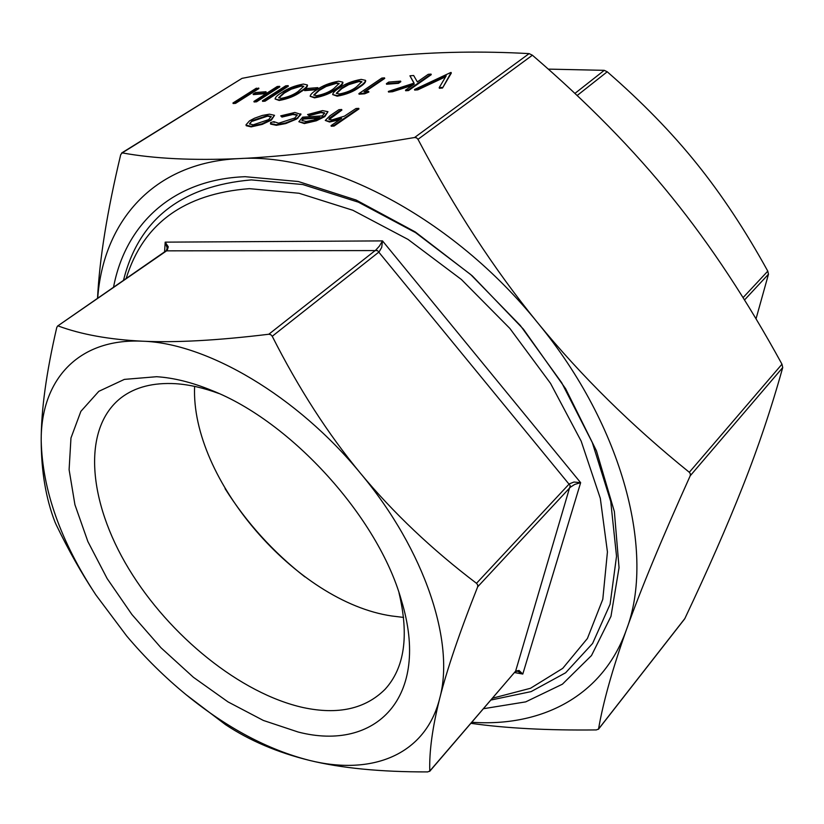 <?xml version="1.0" encoding="UTF-8"?>
<svg xmlns="http://www.w3.org/2000/svg" width="824" height="824" viewBox="0 0 824 824"><rect width="100%" height="100%" fill="white"/><g stroke="black" fill="none" stroke-linecap="round" stroke-linejoin="round"><path stroke-width="1.24" d="M304.911 576.903C273.187 552.101 246.572 522.684 225.076 488.642M113.527 287.267C125.269 225.055 171.897 179.375 245.15 176.697L298.329 181.517L356.071 200.016L415.203 231.894L472.162 275.741L523.374 329.116L565.625 388.722L596.442 450.821L614.385 511.622L619.04 567.705L610.975 616.331L591.498 655.533L562.401 684.198L525.722 701.873L483.513 708.702M123.476 280.366C138.648 219.524 181.27 186.039 251.341 179.9L302.758 184.535L358.471 202.21L415.543 232.615L470.617 274.474L520.335 325.511L561.69 382.697L592.301 442.539L610.739 501.486L616.527 556.272L610.1 604.25L592.58 643.482L565.625 672.775L531.099 691.614L490.97 700.029M492.536 698.206L530.491 688.277L562.73 668.357L587.409 638.487L602.797 599.275L607.432 551.926L600.315 498.355L581.178 441.159L550.545 383.397L509.86 328.436L461.409 279.501L408.024 239.413L352.878 210.275L299.071 193.259L249.384 188.655C184.113 193.722 143.036 223.675 126.154 278.512M398.971 592.672C409.209 635.644 404.584 667.842 385.096 689.266C365.392 708.928 338.087 715.026 303.17 707.559C240.618 693.664 169.507 636.066 128.76 568.787C88.044 501.672 81.494 428.449 121.282 397.621C135.208 387.074 153.315 382.439 175.625 383.696C189.118 384.592 203.497 387.847 218.782 393.47M194.608 386.384C190.602 479.228 296.589 602.076 391.761 615.981L403.606 617.423M298.113 732.011C375.559 752.116 431.282 697.722 401.35 600.181C378.34 517.719 291.294 421.497 211.552 390.349C191.93 382.336 173.617 377.794 156.591 376.712L124.373 379.39L98.818 391.328L80.876 411.351L70.967 438.007L69.103 469.69L74.933 504.741L87.88 541.553L107.161 578.602L131.871 614.457L160.999 647.777L193.434 677.307L227.99 701.883L263.35 720.444L298.113 732.011M477.663 586.842L570.28 487.272L574.709 484.43L580.642 482.679L574.009 482.019L569.281 483.884L476.499 583.31L477.724 584.958L477.663 586.842C459.607 632.43 446.948 669.634 439.697 698.443C432.446 727.365 429.149 751.56 429.788 771.037L427.708 771.913C380.647 772.006 341.208 768.153 309.412 760.377C277.513 752.508 249.538 740.601 225.488 724.626L186.286 694.848C226.868 727.911 267.913 749.758 309.412 760.377C371.5 775.858 425.369 755.433 439.697 698.443C455.106 642.71 425.184 550.648 360.654 473.491C393.378 512.93 431.992 549.536 476.499 583.31M272.239 336.274L379.081 251.907L381.697 247.416L382.511 240.896L379.37 246.129L375.785 250.084L268.799 334.245L270.777 334.668L272.239 336.274C298.546 388.269 328.014 434.011 360.654 473.491C297.062 395.767 206.69 342.99 142.449 341.198C175.471 342.784 217.588 340.466 268.799 334.245M58.226 325.974C81.236 334.493 109.314 339.56 142.449 341.198C77.178 338.046 40.685 380.987 41.2 440.799C42.395 489.961 60.605 541.327 95.852 594.876L95.017 593.61C81.391 573.041 68.464 550.133 56.248 524.867L54.951 521.952C45.897 498.499 41.313 471.452 41.2 440.799C41.128 410.27 46.309 372.541 56.732 327.612L57.546 326.077L167.21 250.403L168.271 246.829L165.191 242.143L167.159 248.003L166.345 250.65M756.02 318.878L768.473 274.217L767.783 271.147C745.442 230.555 721.752 194.722 696.723 163.636C671.735 132.551 641.906 101.929 607.226 71.781L604.26 70.339L548.259 69.113M515.35 671.642L517.565 671.158L522.797 674.053L519.038 670.468L515.628 671.127L429.644 771.398M97.531 298.35C99.467 259.179 107.192 211.284 120.706 154.675L122.199 152.883C154.047 158.692 192.898 160.608 238.744 158.62C284.321 156.622 342.928 149.587 414.554 137.526L416.542 137.824L417.995 139.318C454.292 208.276 494.153 269.386 537.588 322.668C581.126 375.899 631.699 425.771 689.317 472.286L690.399 473.913L690.213 475.798C661.59 539.226 640.299 590.602 626.353 629.927C612.335 669.51 603.055 702.553 598.543 729.044L596.36 729.92C547.878 730.486 506.08 728.292 470.947 723.328M684.559 619.009L684.847 618.546C707.929 569.817 727.201 525.866 742.661 486.706C758.07 447.854 771.419 408.127 782.728 367.545L781.976 364.198C747.265 300.75 710.638 245.171 672.085 197.472C633.666 149.71 587.11 102.289 532.397 55.218L529.132 53.622C482.359 50.995 436.772 51.768 392.368 55.939C347.625 60.049 297.516 67.516 242.029 78.352L121.633 153.007M258.901 88.559L235.571 103.35L233.151 103.536L232.965 102.979L256.295 88.209L258.901 88.559M266.173 92.267L263.793 93.792L253.318 94.605L253.133 94.06L255.512 92.545L265.987 91.722L266.173 92.267M279.841 86.87L256.573 101.795L254.101 101.98L253.916 101.424L277.194 86.52L279.655 86.324L279.841 86.87M288.349 86.19L265.101 101.167L262.609 101.352L262.413 100.796L285.671 85.84L288.153 85.634L288.349 86.19M307.321 84.924L307.507 85.48C307.27 87.179 305.086 89.27 300.956 91.752C295.177 95.996 287.916 98.911 279.192 100.477L275.082 99.004C275.278 97.273 277.461 95.172 281.623 92.669C287.514 88.477 294.776 85.614 303.397 84.069L307.321 84.924C307.084 86.613 304.89 88.704 300.76 91.186C294.982 95.43 287.731 98.334 279.006 99.91L275.082 99.004M317.992 88.209L315.623 89.765L304.612 90.619L304.427 90.053L306.796 88.508L317.807 87.643L317.992 88.209M342.753 82.132L342.938 82.699C342.733 84.409 340.59 86.51 336.532 89.002C330.815 93.308 323.482 96.264 314.521 97.86L310.164 96.305C310.349 94.564 312.481 92.453 316.55 89.96C322.39 85.717 329.744 82.802 338.602 81.226L342.753 82.132C342.547 83.842 340.405 85.943 336.347 88.425C330.63 92.731 323.286 95.687 314.325 97.284L310.164 96.305M365.516 80.34L365.702 80.917C365.506 82.637 363.405 84.748 359.398 87.241C353.723 91.577 346.327 94.564 337.212 96.181L332.7 94.585C332.875 92.824 334.977 90.702 338.994 88.22C344.793 83.935 352.198 80.989 361.211 79.392L365.516 80.34C365.32 82.06 363.229 84.172 359.213 86.654C353.537 91.001 346.142 93.977 337.026 95.605L332.7 94.585M384.53 77.858L364.002 91.804L368.699 91.443L368.884 92.041L364.713 93.792L359.079 94.204L358.893 93.617L381.811 78.074L384.53 77.858L384.715 78.435L365.187 91.711M400.804 81.72L398.466 83.327L386.58 84.254L386.394 83.667L388.732 82.07L400.618 81.133L400.804 81.72M409.94 75.808L413.658 75.509L417.346 81.906L428.223 74.325L431.055 74.098L431.24 74.696L408.539 90.547L405.686 90.753L405.511 90.156L414.235 84.069L392.348 91.134L392.533 91.732L388.526 92.031L388.341 91.433L414.091 83.121L409.94 75.808L413.957 83.172M412.474 85.294L392.533 91.732M451.315 73.079L442.529 88.024L439.377 88.261L439.192 87.653L446.206 75.839L417.583 89.26L417.768 89.857L414.678 90.094L414.503 89.486L450.728 72.512L451.315 73.079M445.64 76.787L417.768 89.857M274.536 115.319L271.426 120.046L262.166 124.414L251.145 126.875L246.252 125.732L245.974 124.846L249.507 120.87L254.565 118.193L262.341 115.442L269.448 114.186L274.536 115.319L271.22 119.459L261.96 123.827L250.939 126.288L246.046 125.155M273.918 121.653L278.574 123.24L294.838 117.987L297.248 114.907L292.623 113.908L281.746 116.483L280.747 115.844L294.838 112.476L300.966 114.402L296.733 119.006L285.732 123.579L276.37 125.31L270.653 124.105L270.581 122.549L273.918 121.653L274.114 122.467M297.299 115.226L292.829 114.495L281.942 117.07L280.747 115.844M324.707 113.269L320.958 112.62L309.144 115.659L307.579 114.546L322.575 110.601L327.952 111.704L324.656 115.988L316.148 120.18L304.138 122.982L298.854 121.736L302.614 117.173L322.339 115.885L324.666 112.95L320.763 112.033L308.949 115.061L307.579 114.546M327.952 111.704L324.862 116.586L316.354 120.778L304.334 123.569L298.854 121.736M341.672 109.499L329.682 117.863L328.889 119.284L332.01 119.882L344.442 116.163L355.947 108.531L358.749 108.346L358.945 108.943L334.06 126.062L331.248 126.237L331.052 125.629L341.661 118.347L329.322 121.406L329.528 122.014L325.264 120.438L329.919 115.793L338.911 109.685L341.672 109.499L341.867 110.097L329.095 119.552M339.581 119.768L329.528 122.014M471.853 722.267C541.347 727.067 602.601 696.486 626.353 629.927C655.564 553.975 623.562 426.719 537.588 322.668C453.149 217.639 327.344 152.553 238.744 158.62C152.883 162.534 103.175 222.099 97.685 298.247M95.852 594.876L126.659 635.963C144.921 657.604 164.8 677.235 186.286 694.848M358.749 108.346L333.864 125.454L334.06 126.062M329.682 117.863L329.878 118.46M329.322 121.406L325.264 120.438M333.864 125.454L331.052 125.629M319.877 117.379L303.108 118.46L301.914 120.531L306.198 121.499L313.584 120.016L319.877 117.379M320.763 112.033L320.958 112.62M308.949 115.061L309.144 115.659M304.138 122.982L304.334 123.569M316.148 120.18L316.354 120.778M324.656 115.988L324.862 116.586M318.455 118.079L303.304 119.047L302.089 120.788M303.108 118.46L303.304 119.047M300.77 113.815L297.701 117.688L293.797 119.871L285.537 122.982L276.174 124.723L276.37 125.31M276.174 124.723L270.447 123.528M297.701 117.688L297.897 118.275M281.746 116.483L281.942 117.07M292.623 113.908L292.829 114.495M253.174 124.836L268.634 119.624L271.199 116.503L267.285 115.607L252.072 120.695L249.466 123.899L253.174 124.836M261.96 123.827L262.166 124.414M250.939 126.288L251.145 126.875M271.22 119.459L271.426 120.046M252.072 120.695L249.62 124.166M271.23 116.812L267.481 116.184L252.278 121.272M267.285 115.607L267.481 116.184M451.14 72.481L442.529 88.024M417.583 89.26L414.503 89.486M442.344 87.416L439.192 87.653M431.055 74.098L408.364 89.94L408.539 90.547M392.348 91.134L388.341 91.433M408.364 89.94L405.511 90.156M400.618 81.133L398.291 82.74L398.466 83.327M398.291 82.74L386.394 83.667M368.699 91.443L364.527 93.205L364.713 93.792M364.527 93.205L358.893 93.617M356.514 86.87L361.87 81.71L358.79 80.958L348.521 84.089L341.63 88.024L336.347 93.256L339.323 94.008C346.492 92.618 352.229 90.238 356.514 86.87M359.213 86.654L359.398 87.241M337.026 95.605L337.212 96.181M361.901 82.04L358.976 81.535L348.707 84.666L341.816 88.601L336.501 93.524M358.79 80.958L358.976 81.535M348.521 84.089L348.707 84.666M341.63 88.024L341.816 88.601M333.71 88.642L339.138 83.492L336.171 82.781L326.026 85.871L319.135 89.765L313.769 95.007L316.643 95.708C323.698 94.338 329.384 91.979 333.71 88.642M336.347 88.425L336.532 89.002M314.325 97.284L314.521 97.86M339.169 83.821L336.357 83.348L326.211 86.438L319.331 90.341L313.934 95.254M336.171 82.781L336.357 83.348M326.026 85.871L326.211 86.438M319.135 89.765L319.331 90.341M317.807 87.643L315.438 89.198L315.623 89.765M315.438 89.198L304.427 90.053M298.206 91.392L303.757 86.283L300.966 85.603L290.996 88.642L284.126 92.484L278.636 97.706L281.334 98.344C288.204 97.005 293.828 94.688 298.206 91.392M300.76 91.186L300.956 91.752M279.006 99.91L279.192 100.477M303.778 86.592L301.151 86.16L291.181 89.198L284.311 93.05L278.79 97.932M300.966 85.603L301.151 86.16M290.996 88.642L291.181 89.198M284.126 92.484L284.311 93.05M288.153 85.634L264.906 100.61L265.101 101.167M264.906 100.61L262.413 100.796M279.655 86.324L256.388 101.239L256.573 101.795M256.388 101.239L253.916 101.424M265.987 91.722L263.608 93.236L263.793 93.792M263.608 93.236L253.133 94.06M258.705 88.014L235.386 102.804L235.571 103.35M235.386 102.804L232.965 102.979M514.567 672.559L522.797 674.053L580.642 482.679L382.511 240.896L165.191 242.143L164.584 251.866M604.26 70.339L574.905 93.431M767.783 271.147L743.052 297.649M429.788 771.037L515.628 671.127L570.229 485.624L377.505 250.578L166.108 250.846M529.132 53.622L414.554 137.526M781.976 364.198L689.317 472.286M684.847 618.546L598.543 729.044M122.199 152.883L242.029 78.352M690.213 475.798L782.728 367.545M417.995 139.318L532.397 55.218M744.505 299.988L768.473 274.217M577.14 95.532L607.226 71.781M333.39 115.133L333.586 115.731M598.42 729.312L684.569 619.009M57.546 326.077L166.314 250.661"/></g></svg>
